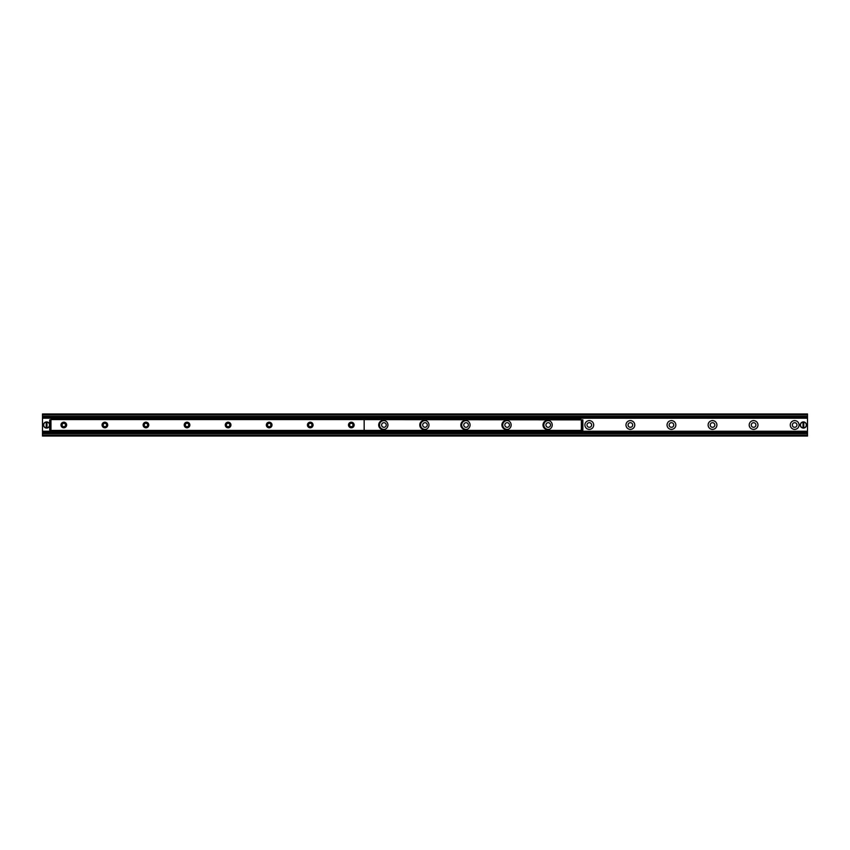 <?xml version="1.0" encoding="UTF-8"?>
<svg xmlns="http://www.w3.org/2000/svg" width="850" height="850" viewBox="0 0 850 850"><rect width="100%" height="100%" fill="white"/><g stroke="black" fill="none" stroke-linecap="round" stroke-linejoin="round"><path stroke-width="1.27" d="M790.277 425A4.388 4.388 0 0 1 796.864 421.196A4.388 4.388 0 0 1 796.864 428.804A4.388 4.388 0 0 1 790.277 425M792.349 425A2.306 2.306 0 0 0 794.665 427.306A2.306 2.306 0 0 0 796.971 425A2.306 2.306 0 0 0 794.665 422.694A2.306 2.306 0 0 0 792.349 425M749.201 425A4.388 4.388 0 0 1 755.788 421.196A4.388 4.388 0 0 1 755.788 428.804A4.388 4.388 0 0 1 749.201 425M751.283 425A2.306 2.306 0 0 0 753.589 427.306A2.306 2.306 0 0 0 755.905 425A2.306 2.306 0 0 0 753.589 422.694A2.306 2.306 0 0 0 751.283 425M708.124 425A4.388 4.388 0 0 1 714.712 421.196A4.388 4.388 0 0 1 714.712 428.804A4.388 4.388 0 0 1 708.124 425M710.207 425A2.306 2.306 0 0 0 712.513 427.306A2.306 2.306 0 0 0 714.829 425A2.306 2.306 0 0 0 712.513 422.694A2.306 2.306 0 0 0 710.207 425M667.048 425A4.388 4.388 0 0 1 673.636 421.196A4.388 4.388 0 0 1 673.636 428.804A4.388 4.388 0 0 1 667.048 425M669.131 425A2.306 2.306 0 0 0 671.447 427.306A2.306 2.306 0 0 0 673.753 425A2.306 2.306 0 0 0 671.447 422.694A2.306 2.306 0 0 0 669.131 425M625.982 425A4.388 4.388 0 0 1 632.559 421.196A4.388 4.388 0 0 1 632.559 428.804A4.388 4.388 0 0 1 625.982 425M628.054 425A2.306 2.306 0 0 0 630.371 427.306A2.306 2.306 0 0 0 632.676 425A2.306 2.306 0 0 0 630.371 422.694A2.306 2.306 0 0 0 628.054 425M584.906 425A4.388 4.388 0 0 1 591.494 421.196A4.388 4.388 0 0 1 591.494 428.804A4.388 4.388 0 0 1 584.906 425M586.989 425A2.306 2.306 0 0 0 589.294 427.306A2.306 2.306 0 0 0 591.611 425A2.306 2.306 0 0 0 589.294 422.694A2.306 2.306 0 0 0 586.989 425M549.599 429.165A4.388 4.388 0 0 1 543.83 425A4.388 4.388 0 0 1 549.599 420.835M545.912 425A2.306 2.306 0 0 0 548.218 427.306A2.306 2.306 0 0 0 550.534 425A2.306 2.306 0 0 0 548.218 422.694A2.306 2.306 0 0 0 545.912 425M508.534 429.165A4.388 4.388 0 0 1 502.754 425A4.388 4.388 0 0 1 508.534 420.835M504.836 425A2.306 2.306 0 0 0 507.152 427.306A2.306 2.306 0 0 0 509.458 425A2.306 2.306 0 0 0 507.152 422.694A2.306 2.306 0 0 0 504.836 425M467.457 429.165A4.388 4.388 0 0 1 461.688 425A4.388 4.388 0 0 1 467.457 420.835M463.76 425A2.306 2.306 0 0 0 466.076 427.306A2.306 2.306 0 0 0 468.382 425A2.306 2.306 0 0 0 466.076 422.694A2.306 2.306 0 0 0 463.76 425M426.381 429.165A4.388 4.388 0 0 1 420.612 425A4.388 4.388 0 0 1 426.381 420.835M422.694 425A2.306 2.306 0 0 0 425 427.306A2.306 2.306 0 0 0 427.306 425A2.306 2.306 0 0 0 425 422.694A2.306 2.306 0 0 0 422.694 425M385.305 429.165A4.388 4.388 0 0 1 379.536 425A4.388 4.388 0 0 1 385.305 420.835M381.618 425A2.306 2.306 0 0 0 383.924 427.306A2.306 2.306 0 0 0 386.24 425A2.306 2.306 0 0 0 383.924 422.694A2.306 2.306 0 0 0 381.618 425M42.5 436.039L807.5 436.039L807.5 433.107L42.5 433.107L42.5 436.039M42.5 432.831L807.5 433.107L807.5 413.961L42.5 413.961L42.5 432.831L807.5 432.831M42.5 417.169L807.5 417.169M807.5 416.808L42.5 416.893L807.5 416.808M351.326 427.826A2.826 2.826 0 0 1 348.882 423.587A2.826 2.826 0 0 1 353.77 423.587A2.826 2.826 0 0 1 351.326 427.826M351.326 426.711A1.711 1.711 0 0 0 353.026 425A1.711 1.711 0 0 0 351.326 423.289A1.711 1.711 0 0 0 349.616 425A1.711 1.711 0 0 0 351.326 426.711M310.25 427.826A2.826 2.826 0 0 1 307.806 423.587A2.826 2.826 0 0 1 312.694 423.587A2.826 2.826 0 0 1 310.25 427.826M310.25 426.711A1.711 1.711 0 0 0 311.961 425A1.711 1.711 0 0 0 310.25 423.289A1.711 1.711 0 0 0 308.539 425A1.711 1.711 0 0 0 310.25 426.711M269.174 427.826A2.826 2.826 0 0 1 266.73 423.587A2.826 2.826 0 0 1 271.618 423.587A2.826 2.826 0 0 1 269.174 427.826M269.174 426.711A1.711 1.711 0 0 0 270.884 425A1.711 1.711 0 0 0 269.174 423.289A1.711 1.711 0 0 0 267.474 425A1.711 1.711 0 0 0 269.174 426.711M228.097 427.826A2.826 2.826 0 0 1 225.654 423.587A2.826 2.826 0 0 1 230.552 423.587A2.826 2.826 0 0 1 228.097 427.826M228.097 426.711A1.711 1.711 0 0 0 229.808 425A1.711 1.711 0 0 0 228.097 423.289A1.711 1.711 0 0 0 226.398 425A1.711 1.711 0 0 0 228.097 426.711M187.032 427.826A2.826 2.826 0 0 1 184.588 423.587A2.826 2.826 0 0 1 189.476 423.587A2.826 2.826 0 0 1 187.032 427.826M187.032 426.711A1.711 1.711 0 0 0 188.732 425A1.711 1.711 0 0 0 187.032 423.289A1.711 1.711 0 0 0 185.321 425A1.711 1.711 0 0 0 187.032 426.711M145.956 427.826A2.826 2.826 0 0 1 143.512 423.587A2.826 2.826 0 0 1 148.399 423.587A2.826 2.826 0 0 1 145.956 427.826M145.956 426.711A1.711 1.711 0 0 0 147.666 425A1.711 1.711 0 0 0 145.956 423.289A1.711 1.711 0 0 0 144.245 425A1.711 1.711 0 0 0 145.956 426.711M104.879 427.826A2.826 2.826 0 0 1 102.436 423.587A2.826 2.826 0 0 1 107.323 423.587A2.826 2.826 0 0 1 104.879 427.826M104.879 426.711A1.711 1.711 0 0 0 106.59 425A1.711 1.711 0 0 0 104.879 423.289A1.711 1.711 0 0 0 103.179 425A1.711 1.711 0 0 0 104.879 426.711M63.803 427.826A2.826 2.826 0 0 1 61.359 423.587A2.826 2.826 0 0 1 66.257 423.587A2.826 2.826 0 0 1 63.803 427.826M63.803 426.711A1.711 1.711 0 0 0 65.514 425A1.711 1.711 0 0 0 63.803 423.289A1.711 1.711 0 0 0 62.103 425A1.711 1.711 0 0 0 63.803 426.711M364.161 419.581L50.968 419.071L50.968 430.929L364.161 430.929L364.161 419.581L50.968 419.581M387.929 425A4.622 4.622 0 0 1 381.002 429.006A4.622 4.622 0 0 1 381.002 420.994A4.622 4.622 0 0 1 387.929 425M429.006 425A4.622 4.622 0 0 1 422.078 429.006A4.622 4.622 0 0 1 422.078 420.994A4.622 4.622 0 0 1 429.006 425M470.082 425A4.622 4.622 0 0 1 463.144 429.006A4.622 4.622 0 0 1 463.144 420.994A4.622 4.622 0 0 1 470.082 425M511.147 425A4.622 4.622 0 0 1 504.22 429.006A4.622 4.622 0 0 1 504.22 420.994A4.622 4.622 0 0 1 511.147 425M552.224 425A4.622 4.622 0 0 1 545.296 429.006A4.622 4.622 0 0 1 545.296 420.994A4.622 4.622 0 0 1 552.224 425M580.306 432.448L580.826 431.418L580.306 432.448L52.254 432.448L52.254 431.418L580.306 431.418M52.254 431.418L52.254 432.448M580.826 417.552L580.306 418.582L580.826 417.552M580.306 418.582L52.254 418.582L52.254 417.552L52.254 418.582M580.306 417.552L52.254 417.552M582.877 430.047L582.877 428.219L581.846 428.219L581.814 430.132L582.877 430.047M581.846 428.219L581.846 421.781L582.877 421.781L582.866 419.868L581.814 419.868L581.846 421.781M582.877 428.219L582.877 421.781M49.693 419.868L49.693 421.664L50.713 421.664L50.713 419.868L49.693 419.868M50.713 421.664L50.713 428.336L49.693 428.336L49.693 430.132L50.713 430.132L50.713 428.336M49.693 421.664L49.693 428.336M581.814 430.132L580.826 430.132L580.826 431.418M581.814 419.868L364.161 419.613M580.826 418.582L580.826 419.613M803.006 428.06L803.006 421.94L803.781 421.94L803.781 428.06L803.006 427.922A2.954 2.954 0 0 1 803.006 422.078L803.006 421.94A3.081 3.081 0 0 0 803.006 428.06A3.081 3.081 0 0 0 806.469 425A3.081 3.081 0 0 0 803.781 421.94L803.781 422.078A2.954 2.954 0 0 1 803.781 427.922L803.781 428.06A3.081 3.081 0 0 1 803.006 428.06M803.006 421.94A3.081 3.081 0 0 1 803.781 421.94A3.081 3.081 0 0 0 803.006 421.94M46.219 428.06L46.219 421.94L46.994 421.94L46.994 428.06L46.219 427.922A2.954 2.954 0 0 1 46.219 422.078L46.219 421.94A3.081 3.081 0 0 0 46.219 428.06A3.081 3.081 0 0 0 49.693 425A3.081 3.081 0 0 0 46.994 421.94L46.994 422.078A2.954 2.954 0 0 1 46.994 427.922L46.994 428.06A3.081 3.081 0 0 1 46.219 428.06M46.219 421.94A3.081 3.081 0 0 1 46.994 421.94A3.081 3.081 0 0 0 46.219 421.94M42.5 435.009L807.5 435.009M42.5 433.553L807.5 433.553M42.5 433.011L807.5 433.011M42.5 431.8L51.744 431.8M580.826 431.8L807.5 431.8M42.5 431.598L51.744 431.598M580.826 431.598L807.5 431.598M42.5 431.534L51.744 431.534M580.826 431.534L807.5 431.534M42.5 431.301L51.744 431.301M580.826 431.301L807.5 431.301M42.5 431.237L51.744 431.237M580.826 431.237L807.5 431.237M42.5 418.2L51.744 418.2M580.826 418.2L807.5 418.2M42.5 416.989L807.5 416.989M42.5 416.447L807.5 416.447M42.5 414.991L807.5 414.991M50.968 430.419L364.161 430.419M581.336 430.132L581.336 419.868M364.161 430.387L580.826 430.387M803.781 428.06A3.081 3.081 0 0 0 803.781 421.94M46.994 428.06A3.081 3.081 0 0 0 46.994 421.94"/></g></svg>

